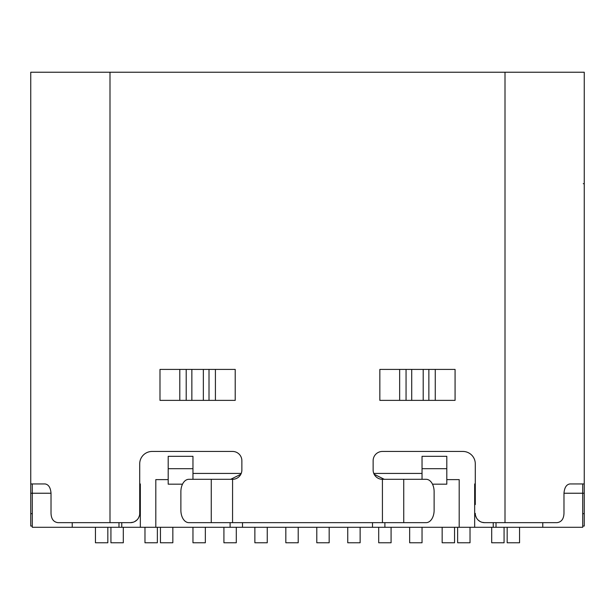 <?xml version="1.0" encoding="UTF-8"?>
<svg xmlns="http://www.w3.org/2000/svg" width="615" height="615" viewBox="0 0 615 615"><rect width="100%" height="100%" fill="white"/><g stroke="black" fill="none" stroke-linecap="round" stroke-linejoin="round"><path stroke-width="0.92" d="M30.75 288.927L30.75 282.739M30.75 483.951L32.295 483.951L32.295 493.238L51.022 493.238L51.022 513.364C51.26 518.96 53.559 522.058 57.918 522.65L110 522.65L110 72.232L30.75 72.232L30.75 526.056L32.295 526.056M72.232 522.65L72.232 527.293L32.295 527.293L32.295 493.238L30.75 493.238M30.75 268.255L30.75 256.001M30.75 210.407L30.75 199.152M30.75 192.964L30.75 72.232M30.75 461.219L30.75 445.568M30.75 313.688L30.75 304.402M51.022 493.238C50.576 487.657 48.623 484.566 45.156 483.951L37.046 483.951L45.156 483.951M32.295 483.951L37.046 483.951M30.75 437.918L30.75 441.847M584.25 441.847L584.25 440.425M470.021 527.293L470.021 542.768L457.637 542.768L457.637 527.293M72.232 527.293L121.762 527.293L121.762 522.65M139.713 496.336L140.335 496.336L140.335 527.293L121.762 527.293M140.335 527.293L582.705 527.293L582.705 483.951L584.25 483.951L584.25 72.232L110 72.232M442.162 527.293L442.162 542.768L454.546 542.768L454.546 527.293M409.659 527.293L409.659 542.768L422.036 542.768L422.036 527.293M378.702 527.293L378.702 542.768L391.079 542.768L391.079 527.293M347.744 527.293L347.744 542.768L360.129 542.768L360.129 527.293M316.786 527.293L316.786 542.768L329.171 542.768L329.171 527.293M285.829 527.293L285.829 542.768L298.214 542.768L298.214 527.293M254.871 527.293L254.871 542.768L267.256 542.768L267.256 527.293M223.921 527.293L223.921 542.768L236.298 542.768L236.298 527.293M192.964 527.293L192.964 542.768L205.341 542.768L205.341 527.293M160.454 527.293L160.454 542.768L172.838 542.768L172.838 527.293M144.979 527.293L144.979 542.768L157.363 542.768L157.363 527.293M110.931 527.293L110.931 542.768L123.308 542.768L123.308 527.293M95.448 527.293L95.448 542.768L107.833 542.768L107.833 527.293M211.26 479.308L188.836 479.308A12.385 7.957 90 0 0 180.879 491.693L180.879 510.266A12.385 7.957 90 0 0 188.836 522.65L211.253 522.65L211.26 479.308L232.57 479.308A9.287 9.287 0 0 0 241.872 470.021L241.872 460.735A9.287 9.287 0 0 0 232.585 451.448L152.097 451.448A12.385 12.385 0 0 0 139.713 463.833L139.713 513.364A9.287 9.287 0 0 1 130.426 522.65L110 522.65M211.253 522.65L426.164 522.65A12.385 7.957 -90 0 0 434.121 510.266L434.121 491.693A12.385 7.957 -90 0 0 426.164 479.308L382.415 479.308A9.287 9.287 0 0 1 373.128 470.021L373.128 460.735A9.287 9.287 0 0 1 382.415 451.448L462.903 451.448A12.385 12.385 0 0 1 475.287 463.833L475.287 504.561M582.705 483.951L569.844 483.951C566.4 484.528 564.447 487.626 563.978 493.238L563.978 513.364C563.755 518.929 561.457 522.027 557.075 522.65L484.574 522.65A9.287 9.287 0 0 1 475.287 513.364M235.214 400.373L159.992 400.373L159.992 369.415L235.214 369.415L235.214 400.373M455.069 400.373L379.847 400.373L379.847 369.415L455.069 369.415L455.069 400.373M130.442 522.65L133.301 522.189M134.7 521.605L137.007 519.921M138.506 517.945L139.374 515.87M139.713 483.951L140.335 483.951L140.335 496.336M155.81 527.293L155.81 479.615L168.195 479.615L168.195 456.315L192.964 456.315L192.964 473.427L241.226 473.427M475.287 496.336L474.665 496.336L474.665 483.951L475.287 483.951M373.774 473.427L422.036 473.427L422.036 456.315L446.805 456.315L446.805 479.615L459.19 479.615L459.19 527.293M372.506 527.293L372.506 522.65M242.495 522.65L242.495 527.293M192.964 473.427L192.964 479.308M230.725 479.308L240.857 474.242M182.509 484.182L168.195 484.182L168.195 479.615M168.195 468.699L192.964 468.699M230.11 527.293L230.11 522.65M422.036 479.308L422.036 473.427M374.143 474.242L384.275 479.308M446.805 479.615L446.805 484.182L432.491 484.182M446.805 468.699L422.036 468.699M384.89 522.65L384.89 527.293M493.238 527.293L493.238 522.65M474.665 496.336L474.665 527.293M484.574 522.65L482.245 522.35M479.915 521.397L478.032 519.952M476.517 517.984L475.626 515.87M584.25 282.739L584.25 288.927M584.25 304.402L584.25 313.688M584.25 445.568L584.25 461.219M582.705 526.056L584.25 526.056L584.25 513.671L582.705 513.671M563.978 493.238L584.25 493.238L584.25 513.671M584.25 493.238L584.25 72.232M583.274 183.677L584.25 183.677L584.25 192.964M584.25 199.152L584.25 210.407M584.25 256.001L584.25 268.255M542.768 522.65L542.768 527.293M507.167 527.293L507.167 542.768L519.552 542.768L519.552 527.293M491.693 527.293L491.693 542.768L504.069 542.768L504.069 527.293M32.295 513.671L30.75 513.671M232.578 479.308L232.562 522.65M382.43 522.65L382.415 479.308M505 522.65L505 72.232M118.979 522.65L118.979 527.293M496.021 527.293L496.021 522.65M403.74 479.308L403.748 522.65M215.411 400.373L215.411 369.415M209.008 369.415L209.008 400.373M179.795 369.415L179.795 400.373M186.199 400.373L186.199 369.415M191.857 400.373L191.857 369.415M203.35 400.373L203.35 369.415M435.266 400.373L435.266 369.415M428.863 369.415L428.863 400.373M399.65 369.415L399.65 400.373M406.054 400.373L406.054 369.415M411.712 400.373L411.712 369.415M423.205 400.373L423.205 369.415"/></g></svg>
